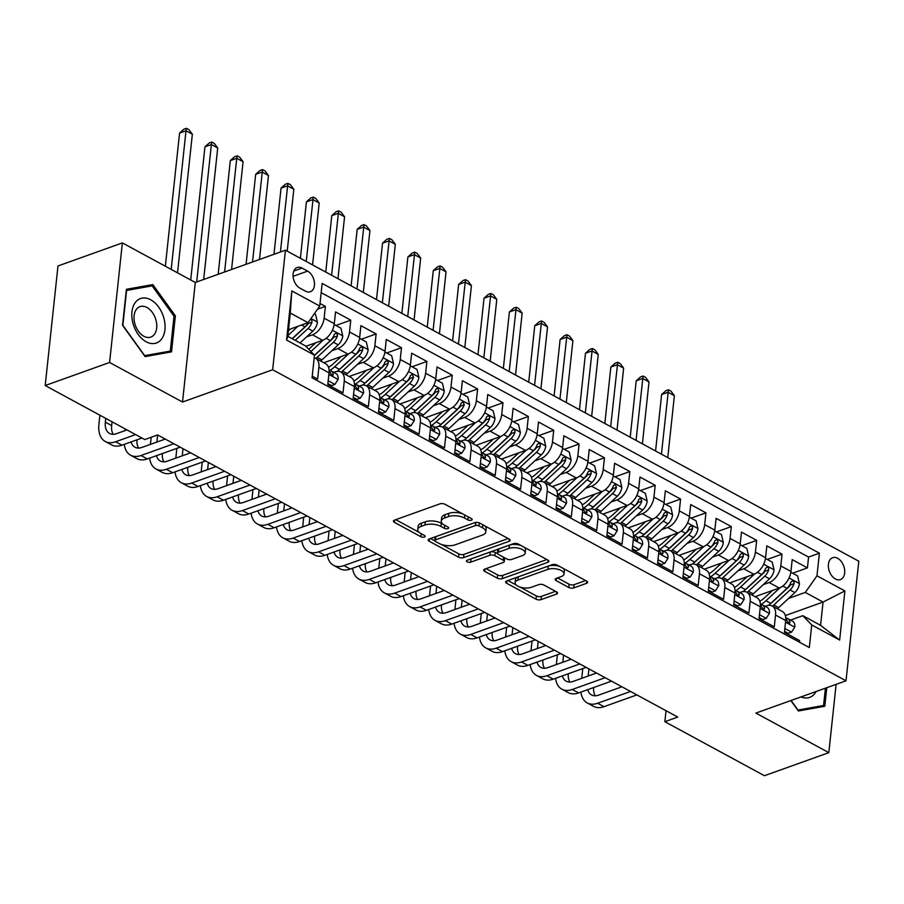 <?xml version="1.0" encoding="UTF-8"?>
<svg xmlns="http://www.w3.org/2000/svg" width="904" height="904" viewBox="0 0 904 904"><rect width="100%" height="100%" fill="white"/><g stroke="black" fill="none" stroke-linecap="round" stroke-linejoin="round"><path stroke-width="1.36" d="M471.436 520.207A2.497 1.119 -173.9 0 0 472.171 519.529A2.497 1.119 -173.9 0 0 471.459 518.625L445.005 504.274A3.559 1.593 -173.9 0 0 439.988 503.833L394.483 520.128A3.559 1.593 -173.9 0 0 393.432 521.099A3.559 1.593 -173.9 0 0 394.449 522.376L420.902 536.739A2.497 1.119 -173.9 0 0 424.417 537.044A2.497 1.119 -173.9 0 0 425.151 536.366A2.497 1.119 -173.9 0 0 424.439 535.473L421.015 533.609A11.402 5.085 -173.9 0 1 417.772 529.495A11.402 5.085 -173.9 0 1 421.14 526.388L424.936 525.032A11.402 5.085 -173.9 0 1 440.994 526.456L444.418 528.32A2.497 1.119 -173.9 0 0 447.932 528.625A2.497 1.119 -173.9 0 0 448.666 527.947A2.497 1.119 -173.9 0 0 447.955 527.043L444.531 525.19A11.402 5.085 -173.9 0 1 441.276 521.077A11.402 5.085 -173.9 0 1 444.655 517.969L448.44 516.613A11.402 5.085 -173.9 0 1 464.498 518.037L467.922 519.89A2.497 1.119 -173.9 0 0 471.436 520.207M837.635 558.299A11.616 7.639 70.3 0 0 832.618 557.7A11.616 7.639 70.3 0 0 828.482 567.678A11.616 7.639 70.3 0 0 835.432 578.978A11.616 7.639 70.3 0 0 840.449 579.577A11.616 7.639 70.3 0 0 844.596 569.599A11.616 7.639 70.3 0 0 837.635 558.299M568.752 587.453A3.559 1.593 -173.9 0 0 573.769 587.905L586.538 583.329A3.559 1.593 -173.9 0 0 587.589 582.357A3.559 1.593 -173.9 0 0 586.572 581.069L557.192 565.136A3.559 1.593 -173.9 0 0 552.174 564.684L506.669 580.978A3.559 1.593 -173.9 0 0 505.618 581.961A3.559 1.593 -173.9 0 0 506.635 583.238L536.015 599.182A3.559 1.593 -173.9 0 0 541.033 599.623L556.457 594.097A3.559 1.593 -173.9 0 0 557.508 593.126A3.559 1.593 -173.9 0 0 556.491 591.849L543.914 585.024A3.559 1.593 -173.9 0 0 538.897 584.583L531.247 587.317A9.537 4.26 -173.9 0 1 520.715 587.272A9.537 4.26 -173.9 0 1 515.111 582.696A9.537 4.26 -173.9 0 1 517.924 580.086L547.88 569.362A9.537 4.26 -173.9 0 1 558.423 569.407A9.537 4.26 -173.9 0 1 564.028 573.983A9.537 4.26 -173.9 0 1 561.203 576.594L556.22 578.379A3.559 1.593 -173.9 0 0 555.158 579.351A3.559 1.593 -173.9 0 0 556.175 580.628L568.752 587.453L569.102 584.221A3.559 1.593 -173.9 0 0 574.119 584.673L585.611 580.549M755.88 713.086L828.821 752.648L764.434 775.711L664.858 721.697L677.74 717.075L157.658 434.948L144.776 439.559L45.2 385.533L109.587 362.481L182.518 402.043L272.658 369.759L846.02 680.802L755.88 713.086M509.088 541.315A3.559 1.593 -173.9 0 0 510.15 540.343A3.559 1.593 -173.9 0 0 509.133 539.055L479.741 523.122A3.559 1.593 -173.9 0 0 474.724 522.67L429.219 538.976A3.559 1.593 -173.9 0 0 428.168 539.948A3.559 1.593 -173.9 0 0 429.185 541.225L458.565 557.169A3.559 1.593 -173.9 0 0 463.594 557.61L509.088 541.315L509.325 539.168M518.467 544.129L547.847 560.062A3.559 1.593 -173.9 0 1 548.864 561.35A3.559 1.593 -173.9 0 1 547.813 562.322L502.308 578.616A3.559 1.593 -173.9 0 1 497.29 578.176L484.713 571.351A3.559 1.593 -173.9 0 1 483.696 570.062A3.559 1.593 -173.9 0 1 484.759 569.091L503.212 562.491A3.559 1.593 -173.9 0 0 504.262 561.52A3.559 1.593 -173.9 0 0 503.245 560.231L494.906 555.7A3.559 1.593 -173.9 0 0 489.889 555.259L470.679 562.141A2.497 1.119 -173.9 0 1 467.922 562.13A2.497 1.119 -173.9 0 1 466.453 560.932A2.497 1.119 -173.9 0 1 467.187 560.254L513.449 543.677A3.559 1.593 -173.9 0 1 518.467 544.129M792.593 573.204L807.43 567.893L792.198 559.632L790.943 571.43L780.796 565.927A14.532 8.814 118.5 0 1 769.112 582.538L763.213 584.651M767.225 559.44L782.05 554.129L766.829 545.869L765.575 557.666L755.428 552.163A14.532 8.814 118.5 0 1 743.743 568.774L737.845 570.887M741.856 545.677L756.682 540.366L741.461 532.106L740.206 543.903L730.059 538.4A14.532 8.814 118.5 0 1 718.375 555.011L712.476 557.124M716.488 531.914L731.313 526.603L716.092 518.342L714.827 530.139L704.679 524.636A14.532 8.814 118.5 0 1 693.006 541.247L687.108 543.361M691.119 518.15L705.945 512.839L690.724 504.579L689.458 516.376L679.311 510.873A14.532 8.814 118.5 0 1 667.627 527.484L661.739 529.597M665.739 504.387L680.576 499.076L665.355 490.815L664.09 502.613L653.942 497.11A14.532 8.814 118.5 0 1 642.258 513.721L636.371 515.834M640.371 490.623L655.208 485.312L639.987 477.052L638.721 488.849L628.574 483.346A14.532 8.814 118.5 0 1 616.89 499.957L610.991 502.07M615.002 476.86L629.839 471.549L614.618 463.289L613.353 475.086L603.205 469.583A14.532 8.814 118.5 0 1 591.521 486.194L585.622 488.307M589.634 463.097L604.46 457.786L589.239 449.525L587.984 461.322L577.837 455.819A14.532 8.814 118.5 0 1 566.153 472.43L560.254 474.543M564.265 449.333L579.091 444.022L563.87 435.762L562.616 447.559L552.468 442.056A14.532 8.814 118.5 0 1 540.784 458.678L534.885 460.78M538.897 435.57L553.723 430.259L538.501 422.01L537.247 433.796L527.1 428.293A14.532 8.814 118.5 0 1 515.416 444.915L509.517 447.017M513.528 421.806L528.354 416.495L513.133 408.246L511.867 420.032L501.72 414.529A14.532 8.814 118.5 0 1 490.047 431.151L484.148 433.265M488.16 408.043L502.986 402.732L487.764 394.483L486.499 406.269L476.351 400.766A14.532 8.814 118.5 0 1 464.667 417.388L458.78 419.501M462.78 394.291L477.617 388.969L462.396 380.72L461.13 392.517L450.983 387.002A14.532 8.814 118.5 0 1 439.299 403.625L433.411 405.738M437.412 380.527L452.249 375.216L437.027 366.956L435.762 378.753L425.614 373.239A14.532 8.814 118.5 0 1 413.93 389.861L408.032 391.974M412.043 366.764L426.88 361.453L411.659 353.193L410.393 364.99L400.246 359.487A14.532 8.814 118.5 0 1 388.562 376.098L382.663 378.211M386.675 353.001L401.5 347.69L386.279 339.429L385.025 351.227L374.877 345.723A14.532 8.814 118.5 0 1 363.193 362.334L357.295 364.448M361.306 339.237L376.132 333.926L360.911 325.666L359.656 337.463L349.509 331.96A14.532 8.814 118.5 0 1 337.825 348.571L331.926 350.684M335.938 325.474L350.763 320.163L335.542 311.903L334.288 323.7A14.532 8.814 118.5 0 1 322.604 340.311L305.902 346.3M312.23 376.188L317.62 379.104L318.886 367.318A14.532 8.814 118.5 0 0 315.507 358.233A14.532 8.814 118.5 0 0 314.208 357.735M315.507 358.233L325.655 363.736A14.532 8.814 118.5 0 1 329.033 372.821L327.768 384.618L343 392.867L344.254 381.081A14.532 8.814 118.5 0 0 340.876 371.996A14.532 8.814 118.5 0 0 335.339 371.838L333.858 372.369M340.876 371.996L351.023 377.499A14.532 8.814 -61.5 0 1 354.402 386.584L353.148 398.381L368.369 406.63L369.623 394.833A14.532 8.814 118.5 0 0 366.256 385.759A14.532 8.814 118.5 0 0 360.707 385.601L359.227 386.132M366.256 385.759L376.403 391.262A14.532 8.814 -61.5 0 1 379.77 400.348L378.516 412.145L393.737 420.394L394.991 408.597A14.532 8.814 118.5 0 0 391.624 399.523A14.532 8.814 118.5 0 0 386.076 399.365L384.596 399.896M391.624 399.523L401.772 405.026A14.532 8.814 -61.5 0 1 405.139 414.111L403.885 425.897L419.106 434.157L420.36 422.36A14.532 8.814 118.5 0 0 416.993 413.286A14.532 8.814 118.5 0 0 411.444 413.128L409.975 413.659M416.993 413.286L427.14 418.789A14.532 8.814 -61.5 0 1 430.519 427.874L429.253 439.66L444.474 447.921L445.74 436.123A14.532 8.814 118.5 0 0 442.361 427.05A14.532 8.814 118.5 0 0 436.813 426.891L435.344 427.422M442.361 427.05L452.508 432.553A14.532 8.814 -61.5 0 1 455.887 441.627L454.622 453.424L469.843 461.684L471.108 449.887A14.532 8.814 118.5 0 0 467.73 440.813A14.532 8.814 118.5 0 0 462.181 440.655L460.712 441.186M467.73 440.813L477.877 446.316A14.532 8.814 -61.5 0 1 481.256 455.39L479.99 467.187L495.211 475.447L496.477 463.65A14.532 8.814 118.5 0 0 493.098 454.576A14.532 8.814 118.5 0 0 487.55 454.418L486.081 454.949M493.098 454.576L503.245 460.079A14.532 8.814 -61.5 0 1 506.624 469.153L505.359 480.951L520.58 489.211L521.845 477.414A14.532 8.814 118.5 0 0 518.467 468.34A14.532 8.814 118.5 0 0 512.93 468.182L511.449 468.701M518.467 468.34L528.614 473.843A14.532 8.814 -61.5 0 1 531.993 482.917L530.727 494.714L545.959 502.974L547.214 491.177A14.532 8.814 118.5 0 0 543.835 482.103A14.532 8.814 118.5 0 0 538.298 481.945L536.818 482.465M543.835 482.103L553.994 487.606A14.532 8.814 -61.5 0 1 557.361 496.68L556.107 508.477L571.328 516.738L572.582 504.94A14.532 8.814 118.5 0 0 569.215 495.867A14.532 8.814 118.5 0 0 563.667 495.708L562.186 496.228M569.215 495.867L579.362 501.37A14.532 8.814 -61.5 0 1 582.73 510.444L581.475 522.241L596.696 530.501L597.951 518.704A14.532 8.814 118.5 0 0 594.583 509.619A14.532 8.814 118.5 0 0 589.035 509.46L587.555 509.992M594.583 509.619L604.731 515.133A14.532 8.814 -61.5 0 1 608.098 524.207L606.844 536.004L622.065 544.264L623.331 532.467A14.532 8.814 118.5 0 0 619.952 523.382A14.532 8.814 118.5 0 0 614.404 523.224L612.935 523.755M619.952 523.382L630.099 528.896A14.532 8.814 -61.5 0 1 633.478 537.97L632.212 549.768L647.433 558.028L648.699 546.231A14.532 8.814 118.5 0 0 645.32 537.145A14.532 8.814 118.5 0 0 639.772 536.987L638.303 537.518M645.32 537.145L655.468 542.66A14.532 8.814 -61.5 0 1 658.846 551.734L657.581 563.531L672.802 571.791L674.068 559.994A14.532 8.814 118.5 0 0 670.689 550.909A14.532 8.814 118.5 0 0 665.141 550.751L663.672 551.282M670.689 550.909L680.836 556.412A14.532 8.814 -61.5 0 1 684.215 565.497L682.949 577.294L698.17 585.543L699.436 573.757A14.532 8.814 118.5 0 0 696.057 564.672A14.532 8.814 118.5 0 0 690.52 564.514L689.04 565.045M696.057 564.672L706.205 570.175A14.532 8.814 -61.5 0 1 709.583 579.261L708.318 591.058L723.539 599.307L724.805 587.521A14.532 8.814 118.5 0 0 721.426 578.436A14.532 8.814 118.5 0 0 715.889 578.277L714.409 578.809M721.426 578.436L731.573 583.939A14.532 8.814 -61.5 0 1 734.952 593.024L733.698 604.821L748.919 613.07L750.173 601.284A14.532 8.814 118.5 0 0 746.794 592.199A14.532 8.814 118.5 0 0 741.257 592.041L739.777 592.572M746.794 592.199L756.953 597.702A14.532 8.814 -61.5 0 1 760.32 606.787L759.066 618.585L774.287 626.834L775.542 615.036A14.532 8.814 118.5 0 0 772.174 605.962A14.532 8.814 118.5 0 0 766.626 605.804L765.146 606.335M790.943 571.43A14.532 8.814 -61.5 0 1 779.259 588.041L755.089 596.696M765.575 557.666A14.532 8.814 -61.5 0 1 753.891 574.277L729.72 582.933M740.206 543.903A14.532 8.814 -61.5 0 1 728.522 560.514L704.352 569.17M714.827 530.139A14.532 8.814 -61.5 0 1 703.154 546.75L678.983 555.406M689.458 516.376A14.532 8.814 -61.5 0 1 677.774 532.987L653.615 541.643M664.09 502.613A14.532 8.814 -61.5 0 1 652.405 519.224L628.246 527.879M638.721 488.849A14.532 8.814 -61.5 0 1 627.037 505.472L602.878 514.127M613.353 475.086A14.532 8.814 -61.5 0 1 601.668 491.708L577.498 500.364M587.984 461.322A14.532 8.814 -61.5 0 1 576.3 477.945L552.129 486.601M562.616 447.559A14.532 8.814 -61.5 0 1 550.931 464.181L526.761 472.837M537.247 433.796A14.532 8.814 -61.5 0 1 525.563 450.418L501.392 459.074M511.867 420.032A14.532 8.814 -61.5 0 1 500.194 436.655L476.024 445.31M486.499 406.269A14.532 8.814 -61.5 0 1 474.815 422.891L450.655 431.547M461.13 392.517A14.532 8.814 -61.5 0 1 449.446 409.128L425.287 417.784M435.762 378.753A14.532 8.814 -61.5 0 1 424.078 395.364L399.907 404.02M410.393 364.99A14.532 8.814 -61.5 0 1 398.709 381.601L374.538 390.257M385.025 351.227A14.532 8.814 -61.5 0 1 373.341 367.838L349.17 376.493M359.656 337.463A14.532 8.814 -61.5 0 1 347.972 354.074L323.801 362.73M299.902 288.127L305.484 291.156A11.255 7.401 70.3 0 0 310.354 291.732A11.255 7.401 70.3 0 0 314.366 282.071A11.255 7.401 70.3 0 0 307.631 271.121L302.049 268.092A11.255 7.401 70.3 0 0 297.179 267.516A11.255 7.401 70.3 0 0 293.167 277.178A11.255 7.401 70.3 0 0 299.902 288.127M272.658 369.759L285.438 250.193L858.8 561.226L846.02 680.802M807.43 567.893L808.583 557.067L819.397 553.191L322.152 283.438L319.733 306.06L308.049 322.683L288.512 329.677M819.397 553.191L816.979 575.814L844.89 590.945L839.635 640.066L811.736 624.935L809.317 647.546L312.061 377.804L314.479 355.182L286.568 340.04L291.822 290.918L319.733 306.06M317.507 309.224L325.395 306.399L324.14 318.197A14.532 8.814 118.5 0 1 312.456 334.808L306.558 336.921M799.486 642.213L799.656 640.597L784.435 632.337L785.689 620.551A14.532 8.814 -61.5 0 0 782.322 611.466L772.174 605.962M350.763 320.163L349.509 331.96M376.132 333.926L374.877 345.723M401.5 347.69L400.246 359.487M426.88 361.453L425.614 373.239M452.249 375.216L450.983 387.002M477.617 388.969L476.351 400.766M502.986 402.732L501.72 414.529M528.354 416.495L527.1 428.293M553.723 430.259L552.468 442.056M579.091 444.022L577.837 455.819M604.46 457.786L603.205 469.583M629.839 471.549L628.574 483.346M655.208 485.312L653.942 497.11M680.576 499.076L679.311 510.873M705.945 512.839L704.679 524.636M731.313 526.603L730.059 538.4M756.682 540.366L755.428 552.163M782.05 554.129L780.796 565.927M808.583 557.067L321.169 292.647M325.395 306.399L320.005 303.473M785.35 615.567L823.058 602.064L805.294 592.425L788.582 598.414M308.049 322.683L290.286 313.044L287.8 336.311L305.563 345.949L314.479 355.182M182.518 402.043L195.298 282.477L122.368 242.905L109.587 362.481M122.368 242.905L57.98 265.968L45.2 385.533M828.821 752.648L836.121 684.339M195.298 282.477L285.438 250.193M666.033 710.725L664.858 721.697M790.514 620.099L802.808 615.692L820.572 625.331L823.058 602.064L844.89 590.945M811.736 624.935L802.808 615.692M805.294 592.425L816.979 575.814M290.286 313.044L291.822 290.918M287.8 336.311L286.568 340.04M839.635 640.066L820.572 625.331M145.103 356.594L171.511 351.871L175.365 315.858L152.799 284.579L126.402 289.303L122.548 325.304L145.103 356.594M790.864 700.555L798.379 710.985L824.787 706.261L826.776 687.695M146.165 286.952L152.799 284.579M174.009 316.343L175.365 315.858M462.599 513.811A11.402 5.085 -173.9 0 0 448.791 513.382L448.44 516.613M441.276 521.077L441.627 517.845A11.402 5.085 -173.9 0 1 444.994 514.738L448.791 513.382M417.772 529.495L418.111 526.264A11.402 5.085 -173.9 0 1 421.49 523.156L425.275 521.8A11.402 5.085 -173.9 0 1 441.333 523.224L442.791 524.015M395.749 519.676L419.286 532.433M441.321 544.389L458.916 553.937A3.559 1.593 -173.9 0 0 463.933 554.378L508.172 538.535M430.496 538.513L434.813 540.863M478.939 525.868A2.497 1.119 -173.9 0 0 475.436 525.563L435.491 539.869A2.497 1.119 -173.9 0 0 434.756 540.547A2.497 1.119 -173.9 0 0 435.468 541.451L439.073 543.406A11.402 5.085 -173.9 0 0 455.13 544.829L482.431 535.055A11.402 5.085 -173.9 0 0 485.81 531.936A11.402 5.085 -173.9 0 0 482.555 527.834L478.939 525.868L479.267 522.896M434.756 540.547L435.095 537.315A2.497 1.119 -173.9 0 1 435.841 536.637L475.188 522.546M485.81 531.936L486.149 528.704A11.402 5.085 -173.9 0 0 484.634 525.778M546.886 559.542L502.658 575.385L502.308 578.616M486.024 568.639L497.641 574.944A3.559 1.593 -173.9 0 0 502.658 575.385M504.262 561.52L504.613 558.288A3.559 1.593 -173.9 0 0 504.432 557.689M497.607 553.756L495.245 552.468A3.559 1.593 -173.9 0 0 490.228 552.028L471.018 558.909L470.679 562.141M522.354 555.632A9.537 4.26 -173.9 0 0 525.179 553.022A9.537 4.26 -173.9 0 0 519.574 548.445A9.537 4.26 -173.9 0 0 509.031 548.4L498.477 552.186A3.559 1.593 -173.9 0 0 497.426 553.158A3.559 1.593 -173.9 0 0 498.443 554.434L506.782 558.966A3.559 1.593 -173.9 0 0 511.8 559.406L522.354 555.632M525.179 553.022L525.518 549.801A9.537 4.26 -173.9 0 0 523.981 547.112M521.371 545.7A9.537 4.26 -173.9 0 0 509.381 545.168L509.031 548.4M497.426 553.158L497.776 549.926A3.559 1.593 -173.9 0 1 498.827 548.954L509.381 545.168M557.486 577.927L569.102 584.221M564.028 573.983L564.367 570.752A9.537 4.26 -173.9 0 0 563.215 568.401M559.576 566.424A9.537 4.26 -173.9 0 0 548.231 566.13L547.88 569.362M515.111 582.696L515.449 579.464A9.537 4.26 -173.9 0 1 518.274 576.854L548.231 566.13M519.902 587.024L536.366 595.951A3.559 1.593 -173.9 0 0 541.383 596.391L555.531 591.329M507.935 580.526L516.263 585.046M290.433 328.988L288.376 330.887M297.891 326.31L287.879 335.587M314.321 313.744L315.564 314.422L317.406 322.253A9.628 5.842 118.5 0 1 312.841 331.09L300.049 342.955M308.117 322.57A9.628 5.842 118.5 0 1 304.976 326.83L292.184 338.684M295.224 340.333L308.027 328.48A9.628 5.842 -61.5 0 0 312.004 322.186L311.744 320.061L310.524 319.157M312.004 322.186L308.298 323.508A4.904 2.972 118.5 0 1 306.919 325.27L292.342 338.774M177.534 272.838L192.349 134.21L186.009 130.764L179.568 133.069L165.342 266.228M171.195 269.403L186.009 130.764L186.427 128.289L188.97 129.667L192.349 134.21M179.568 133.069L183.851 129.215L186.427 128.289M99.881 415.207L98.898 424.428A27.233 16.532 -61.5 0 0 105.226 441.457A27.233 16.532 -61.5 0 0 115.622 441.751L135.611 434.587M105.226 441.457L111.565 444.892A27.233 16.532 -61.5 0 0 121.961 445.186L141.962 438.033M126.989 429.908L116.48 433.671A18.159 11.017 118.5 0 1 109.553 433.468A18.159 11.017 118.5 0 1 105.339 422.123L105.734 418.382M113.203 434.315A18.159 11.017 118.5 0 1 111.678 425.569L112.073 421.818M150.685 299.766A23.606 15.526 70.3 0 0 131.95 311.823A23.606 15.526 70.3 0 0 146.199 341.78A23.606 15.526 70.3 0 0 164.935 329.711A23.606 15.526 70.3 0 0 150.685 299.766M146.923 307.484A16.159 10.633 70.3 0 0 139.939 306.648A16.159 10.633 70.3 0 0 134.188 320.524A16.159 10.633 70.3 0 0 143.849 336.243A16.159 10.633 70.3 0 0 150.844 337.079A16.159 10.633 70.3 0 0 156.595 323.203A16.159 10.633 70.3 0 0 146.923 307.484M170.291 351.08L144.708 355.656L122.854 325.35L126.583 290.455L152.166 285.879L174.02 316.197L170.291 351.08L164.686 353.091M801.034 696.916A23.606 15.526 70.3 0 0 814.877 693.413A23.606 15.526 70.3 0 0 816.052 691.526M825.42 688.181L823.567 705.47L797.983 710.047L791.079 700.476M817.962 707.482L823.567 705.47M315.812 342.752L308.772 349.272M323.316 340.028L310.931 351.509M334.175 324.513L340.932 328.186L342.774 336.017A9.628 5.842 118.5 0 1 338.22 344.853L321.982 359.894A27.787 16.86 118.5 0 1 320.683 361.046M315.869 358.425A27.787 16.86 -61.5 0 0 317.168 357.272L333.395 342.243A9.628 5.842 -61.5 0 0 337.373 335.949L337.407 334.469L336.198 333L334.333 334.288A9.628 5.842 118.5 0 1 330.356 340.593L314.468 355.306M337.373 335.949L333.666 337.271A4.904 2.972 118.5 0 1 332.288 339.023L316.061 354.063A23.063 14.001 118.5 0 1 314.456 355.453M203.671 279.483L217.717 147.973L211.378 144.527L204.937 146.832L190.71 279.991M196.688 281.98L211.378 144.527L211.796 142.052L214.338 143.431L217.717 147.973M204.937 146.832L209.219 142.979L211.796 142.052M341.181 356.515L333.565 363.555A23.063 14.001 118.5 0 1 328.502 367.25M348.684 353.792L334.672 366.775A27.787 16.86 118.5 0 1 329.915 370.437M359.543 338.277L366.301 341.949L368.143 349.78A9.628 5.842 118.5 0 1 363.589 358.617L347.362 373.657A27.787 16.86 118.5 0 1 346.051 374.798M341.237 372.188A27.787 16.86 -61.5 0 0 342.537 371.036L358.764 356.006A9.628 5.842 -61.5 0 0 362.753 349.701L362.775 348.232L361.566 346.763L359.702 348.051A9.628 5.842 118.5 0 1 355.724 354.357L339.497 369.386A27.787 16.86 118.5 0 1 337.124 371.397M362.753 349.701L359.046 351.034A4.904 2.972 118.5 0 1 357.668 352.786L341.429 367.826A23.063 14.001 118.5 0 1 338.977 369.86M231.571 269.482L243.086 161.737L236.746 158.29L230.305 160.596L218.158 274.285M224.599 271.98L236.746 158.29L237.164 155.816L239.707 157.194L243.086 161.737M230.305 160.596L234.588 156.742L237.164 155.816M366.549 370.267L358.944 377.318A23.063 14.001 118.5 0 1 353.871 381.013M374.053 367.555L360.041 380.539A27.787 16.86 118.5 0 1 355.283 384.2M384.912 352.04L391.669 355.701L393.511 363.544A9.628 5.842 118.5 0 1 388.957 372.38L372.731 387.421A27.787 16.86 118.5 0 1 371.42 388.562M366.606 385.951A27.787 16.86 -61.5 0 0 367.905 384.799L384.132 369.77A9.628 5.842 -61.5 0 0 388.121 363.464L388.144 361.995L386.935 360.526L385.07 361.815A9.628 5.842 118.5 0 1 381.092 368.12L364.866 383.149A27.787 16.86 118.5 0 1 362.493 385.161M388.121 363.464L384.415 364.798A4.904 2.972 118.5 0 1 383.036 366.549L366.809 381.59A23.063 14.001 118.5 0 1 364.346 383.612M259.482 259.493L268.465 175.5L262.115 172.054L255.674 174.359L246.069 264.296M252.51 261.99L262.533 169.579L265.075 170.958L268.465 175.5M255.674 174.359L259.968 170.506L262.533 169.579M391.918 384.031L384.313 391.082A23.063 14.001 118.5 0 1 379.239 394.777M399.421 381.318L385.409 394.302A27.787 16.86 118.5 0 1 380.652 397.963M410.28 365.804L417.038 369.465L418.88 377.307A9.628 5.842 118.5 0 1 414.326 386.144L398.099 401.184A27.787 16.86 118.5 0 1 396.788 402.325M391.974 399.715A27.787 16.86 -61.5 0 0 393.274 398.562L409.501 383.533A9.628 5.842 -61.5 0 0 413.49 377.228L412.314 374.279L410.439 375.578A9.628 5.842 118.5 0 1 406.461 381.883L390.234 396.912A27.787 16.86 118.5 0 1 387.861 398.913M413.49 377.228L409.783 378.561A4.904 2.972 118.5 0 1 408.405 380.313L392.178 395.353A23.063 14.001 118.5 0 1 389.714 397.376M287.212 251.154L293.834 189.264L287.483 185.817L281.054 188.122L273.98 254.295M280.421 251.99L287.913 183.342L290.444 184.721L293.834 189.264M281.054 188.122L285.336 184.258L287.913 183.342M328.186 380.753L334.921 384.415L338.141 379.33A9.628 5.842 -61.5 0 0 335.892 373.476L331.079 370.855A9.628 5.842 -61.5 0 0 330.367 370.561L329.214 370.233M327.881 383.612L331.576 385.612L334.921 384.415M124.266 444.361A27.233 16.532 -61.5 0 0 130.594 455.209A27.233 16.532 -61.5 0 0 140.99 455.514L173.862 443.74M130.594 455.209L136.933 458.656A27.233 16.532 -61.5 0 0 147.329 458.949L180.201 447.175M329.09 370.075A9.628 5.842 118.5 0 1 330.22 372.753L331.994 375.488L332.921 375.442L333.271 374.403A9.628 5.842 -61.5 0 0 331.079 370.855M165.24 439.061L141.86 447.435A18.159 11.017 118.5 0 1 134.922 447.231A18.159 11.017 118.5 0 1 131.08 441.92M138.572 448.079A18.159 11.017 118.5 0 1 137.001 439.807M125.249 428.971L125.08 430.586M353.554 394.517L360.289 398.178L363.521 393.093A9.628 5.842 -61.5 0 0 361.261 387.228L356.447 384.618A9.628 5.842 -61.5 0 0 355.735 384.324L354.583 383.997M353.249 397.376L356.944 399.376L360.289 398.178M149.635 458.125A27.233 16.532 -61.5 0 0 155.963 468.973A27.233 16.532 -61.5 0 0 166.359 469.278L199.23 457.503M155.963 468.973L162.302 472.419A27.233 16.532 -61.5 0 0 172.709 472.713L205.57 460.938M354.458 383.838A9.628 5.842 118.5 0 1 355.588 386.516L357.362 389.24L358.289 389.206L358.639 388.166A9.628 5.842 -61.5 0 0 356.447 384.618M190.608 452.825L167.229 461.198A18.159 11.017 118.5 0 1 160.29 460.995A18.159 11.017 118.5 0 1 156.448 455.684M163.94 461.842A18.159 11.017 118.5 0 1 162.37 453.571M163.861 439.547L163.986 438.383M156.889 442.045L157.646 434.948M151.205 437.253L150.448 444.35M378.923 408.28L385.658 411.941L388.889 406.845A9.628 5.842 -61.5 0 0 386.629 400.992L381.816 398.381A9.628 5.842 -61.5 0 0 381.104 398.088L379.951 397.749M378.618 411.139L382.313 413.139L385.658 411.941M175.014 471.888A27.233 16.532 -61.5 0 0 181.331 482.736A27.233 16.532 -61.5 0 0 191.727 483.041L224.599 471.266M181.331 482.736L187.682 486.182A27.233 16.532 -61.5 0 0 198.078 486.476L230.949 474.702M379.827 397.59A9.628 5.842 118.5 0 1 380.968 400.269L382.742 403.003L383.658 402.969L384.008 401.93A9.628 5.842 -61.5 0 0 381.816 398.381M215.977 466.588L192.597 474.962A18.159 11.017 118.5 0 1 185.659 474.758A18.159 11.017 118.5 0 1 181.817 469.447M189.309 475.606A18.159 11.017 118.5 0 1 187.738 467.323M189.23 453.311L189.354 452.147M182.258 455.808L183.015 448.7M176.856 448.373L175.817 458.113M404.291 422.044L411.026 425.705L414.258 420.609A9.628 5.842 -61.5 0 0 412.009 414.755L407.184 412.145A9.628 5.842 -61.5 0 0 406.472 411.851L405.32 411.512M403.986 424.891L407.681 426.903L411.026 425.705M200.383 485.651A27.233 16.532 -61.5 0 0 206.7 496.499A27.233 16.532 -61.5 0 0 217.107 496.793L249.967 485.03M206.7 496.499L213.05 499.946A27.233 16.532 -61.5 0 0 223.446 500.24L256.318 488.465M405.195 411.354A9.628 5.842 118.5 0 1 406.337 414.032L408.111 416.767L409.026 416.733L409.376 415.693A9.628 5.842 -61.5 0 0 407.184 412.145M241.345 480.34L217.966 488.725A18.159 11.017 118.5 0 1 211.039 488.522A18.159 11.017 118.5 0 1 207.185 483.211M214.677 489.358A18.159 11.017 118.5 0 1 213.107 481.086M214.61 467.074L214.734 465.91M207.626 469.571L208.383 462.464M202.225 462.136L201.185 471.877M417.286 397.794L409.681 404.845A23.063 14.001 118.5 0 1 404.608 408.54M424.79 395.082L410.778 408.066A27.787 16.86 118.5 0 1 406.02 411.727M435.66 379.567L442.406 383.228L444.248 391.07A9.628 5.842 118.5 0 1 439.694 399.907L423.467 414.947A27.787 16.86 118.5 0 1 422.168 416.089M417.343 413.478A27.787 16.86 -61.5 0 0 418.642 412.326L434.869 397.297A9.628 5.842 -61.5 0 0 438.858 390.991L437.683 388.042L435.807 389.341A9.628 5.842 118.5 0 1 431.829 395.647L415.603 410.676A27.787 16.86 118.5 0 1 413.23 412.676M438.858 390.991L435.152 392.325A4.904 2.972 118.5 0 1 433.773 394.076L417.546 409.116A23.063 14.001 118.5 0 1 415.083 411.139M312.581 264.917L319.202 203.016L312.863 199.581L306.422 201.886L300.388 258.307M306.241 261.482L313.281 197.106L315.812 198.484L319.202 203.016M306.422 201.886L310.705 198.021L313.281 197.106M429.66 435.807L436.395 439.457L439.626 434.372A9.628 5.842 -61.5 0 0 437.378 428.519L432.553 425.908A9.628 5.842 -61.5 0 0 431.852 425.614L430.688 425.275M429.355 438.655L433.05 440.666L436.395 439.457M225.751 499.415A27.233 16.532 -61.5 0 0 232.079 510.263A27.233 16.532 -61.5 0 0 242.475 510.557L275.347 498.793M232.079 510.263L238.419 513.709A27.233 16.532 -61.5 0 0 248.815 514.003L281.686 502.228M430.564 425.117A9.628 5.842 118.5 0 1 431.705 427.795L433.479 430.53L434.395 430.496L434.745 429.445A9.628 5.842 -61.5 0 0 432.553 425.908M266.714 494.104L243.334 502.477A18.159 11.017 118.5 0 1 236.407 502.285A18.159 11.017 118.5 0 1 232.554 496.974M240.057 503.121A18.159 11.017 118.5 0 1 238.486 494.85M239.978 480.838L240.102 479.674M232.995 483.335L233.752 476.227M227.605 475.899L226.554 485.64M442.655 411.557L435.05 418.608A23.063 14.001 118.5 0 1 429.976 422.304M450.169 408.845L436.157 421.829A27.787 16.86 118.5 0 1 431.4 425.49M461.029 393.33L467.775 396.992L469.628 404.834A9.628 5.842 118.5 0 1 465.063 413.67L448.836 428.699A27.787 16.86 118.5 0 1 447.536 429.852M442.711 427.242A27.787 16.86 -61.5 0 0 444.022 426.089L460.249 411.06A9.628 5.842 -61.5 0 0 464.227 404.755L463.051 401.805L461.187 403.105A9.628 5.842 118.5 0 1 457.198 409.399L440.971 424.439A27.787 16.86 118.5 0 1 438.598 426.439M464.227 404.755L460.52 406.088A4.904 2.972 118.5 0 1 459.142 407.84L442.915 422.88A23.063 14.001 118.5 0 1 440.463 424.903M337.96 278.681L344.571 216.779L338.232 213.344L331.791 215.649L325.756 272.07M331.61 275.245L338.65 210.869L341.181 212.237L344.571 216.779M331.791 215.649L336.073 211.785L338.65 210.869M455.04 449.57L461.774 453.22L464.995 448.135A9.628 5.842 -61.5 0 0 462.746 442.282L457.921 439.672A9.628 5.842 -61.5 0 0 457.221 439.378L456.068 439.039M454.735 452.418L458.418 454.429L461.774 453.22M251.12 513.178A27.233 16.532 -61.5 0 0 257.448 524.026A27.233 16.532 -61.5 0 0 267.844 524.32L300.716 512.557M257.448 524.026L263.787 527.473A27.233 16.532 -61.5 0 0 274.183 527.766L307.055 515.992M455.932 438.881A9.628 5.842 118.5 0 1 457.074 441.559L458.848 444.293L459.763 444.259L460.113 443.209A9.628 5.842 -61.5 0 0 457.921 439.672M292.082 507.867L268.703 516.24A18.159 11.017 118.5 0 1 261.776 516.048A18.159 11.017 118.5 0 1 257.922 510.737M265.426 516.885A18.159 11.017 118.5 0 1 263.855 508.613M265.347 494.601L265.471 493.437M258.363 497.098L259.132 489.991M252.973 489.663L251.933 499.403M468.023 425.321L460.418 432.372A23.063 14.001 118.5 0 1 455.345 436.056M475.538 422.609L461.526 435.581A27.787 16.86 118.5 0 1 456.769 439.242M486.397 407.094L493.143 410.755L494.996 418.597A9.628 5.842 118.5 0 1 490.431 427.434L474.204 442.463A27.787 16.86 118.5 0 1 472.905 443.615M468.08 441.005A27.787 16.86 -61.5 0 0 469.391 439.852L485.617 424.823A9.628 5.842 -61.5 0 0 489.595 418.518L489.629 417.049L488.42 415.569L486.555 416.868A9.628 5.842 118.5 0 1 482.566 423.162L466.34 438.203A27.787 16.86 118.5 0 1 463.978 440.203M489.595 418.518L485.889 419.851A4.904 2.972 118.5 0 1 484.51 421.603L468.283 436.643A23.063 14.001 118.5 0 1 465.831 438.666M363.329 292.444L369.939 230.543L363.6 227.107L357.159 229.413L351.125 285.833M356.978 289.009L364.018 224.633L366.549 226L369.939 230.543M357.159 229.413L361.442 225.548L364.018 224.633M480.408 463.334L487.143 466.984L490.363 461.899A9.628 5.842 -61.5 0 0 488.115 456.045L483.29 453.435A9.628 5.842 -61.5 0 0 482.589 453.141L481.436 452.802M480.103 466.181L483.787 468.182L487.143 466.984M276.488 526.942A27.233 16.532 -61.5 0 0 282.816 537.79A27.233 16.532 -61.5 0 0 293.212 538.083L326.084 526.309M282.816 537.79L289.156 541.236A27.233 16.532 -61.5 0 0 299.552 541.53L332.423 529.755M481.301 452.644A9.628 5.842 118.5 0 1 482.442 455.322L484.216 458.057L485.132 458.023L485.482 456.972A9.628 5.842 -61.5 0 0 483.29 453.435M317.451 521.631L294.071 530.004A18.159 11.017 118.5 0 1 287.144 529.812A18.159 11.017 118.5 0 1 283.302 524.501M290.794 530.648A18.159 11.017 118.5 0 1 289.223 522.376M290.715 508.364L290.839 507.2M283.732 510.862L284.5 503.754M278.342 503.426L277.302 513.167M493.392 439.084L485.787 446.135A23.063 14.001 118.5 0 1 480.725 449.819M500.906 436.372L486.894 449.344A27.787 16.86 118.5 0 1 482.137 453.006M511.766 420.857L518.523 424.518L520.365 432.361A9.628 5.842 118.5 0 1 515.8 441.197L499.573 456.226A27.787 16.86 118.5 0 1 498.273 457.379M493.448 454.768A27.787 16.86 -61.5 0 0 494.759 453.616L510.986 438.576A9.628 5.842 -61.5 0 0 514.964 432.281L514.997 430.812L513.788 429.332L511.924 430.632A9.628 5.842 118.5 0 1 507.935 436.926L491.708 451.966A27.787 16.86 118.5 0 1 489.346 453.966M514.964 432.281L511.257 433.615A4.904 2.972 118.5 0 1 509.879 435.366L493.652 450.395A23.063 14.001 118.5 0 1 491.2 452.429M388.697 306.207L395.308 244.306L388.969 240.871L382.528 243.176L376.505 299.597M382.347 302.772L389.387 238.396L391.929 239.763L395.308 244.306M382.528 243.176L386.81 239.311L389.387 238.396M505.777 477.097L512.511 480.747L515.732 475.662A9.628 5.842 -61.5 0 0 513.483 469.809L508.658 467.198A9.628 5.842 -61.5 0 0 507.958 466.905L506.805 466.566M505.472 479.945L509.167 481.945L512.511 480.747M301.857 540.705A27.233 16.532 -61.5 0 0 308.185 551.553A27.233 16.532 -61.5 0 0 318.581 551.847L351.453 540.072M308.185 551.553L314.524 554.999A27.233 16.532 -61.5 0 0 324.92 555.293L357.792 543.519M506.681 466.407A9.628 5.842 118.5 0 1 507.811 469.086L509.585 471.82L510.5 471.786L510.862 470.735A9.628 5.842 -61.5 0 0 508.658 467.198M342.819 535.394L319.44 543.767A18.159 11.017 118.5 0 1 312.513 543.575A18.159 11.017 118.5 0 1 308.671 538.264M316.163 544.411A18.159 11.017 118.5 0 1 314.592 536.14M316.084 522.128L316.208 520.953M309.111 524.625L309.869 517.517M303.71 517.19L302.671 526.93M518.772 452.847L511.155 459.899A23.063 14.001 118.5 0 1 506.093 463.582M526.275 450.135L512.263 463.108A27.787 16.86 118.5 0 1 507.506 466.769M537.134 434.621L543.892 438.282L545.733 446.124A9.628 5.842 118.5 0 1 541.18 454.961L524.953 469.99A27.787 16.86 118.5 0 1 523.642 471.142M518.828 468.532A27.787 16.86 -61.5 0 0 520.128 467.379L536.354 452.339A9.628 5.842 -61.5 0 0 540.332 446.045L540.366 444.576L539.157 443.096L537.292 444.395A9.628 5.842 118.5 0 1 533.315 450.689L517.088 465.729A27.787 16.86 118.5 0 1 514.715 467.73M540.332 446.045L536.626 447.367A4.904 2.972 118.5 0 1 535.247 449.13L519.02 464.159A23.063 14.001 118.5 0 1 516.568 466.193M414.066 319.971L420.676 258.069L414.337 254.634L407.896 256.939L401.873 313.349M407.727 316.524L414.755 252.148L417.298 253.527L420.676 258.069M407.896 256.939L412.179 253.075L414.755 252.148M544.14 466.611L536.535 473.662A23.063 14.001 118.5 0 1 531.462 477.346M551.643 463.888L537.631 476.871A27.787 16.86 118.5 0 1 532.874 480.532M562.503 448.384L569.26 452.045L571.102 459.887A9.628 5.842 118.5 0 1 566.548 468.724L550.321 483.753A27.787 16.86 118.5 0 1 549.01 484.906M544.197 482.295A27.787 16.86 -61.5 0 0 545.496 481.143L561.723 466.102A9.628 5.842 -61.5 0 0 565.712 459.808L565.734 458.339L564.525 456.859L562.661 458.158A9.628 5.842 118.5 0 1 558.683 464.453L542.457 479.493A27.787 16.86 118.5 0 1 540.083 481.493M565.712 459.808L562.005 461.13A4.904 2.972 118.5 0 1 560.627 462.893L544.389 477.922A23.063 14.001 118.5 0 1 541.937 479.956M439.434 333.734L446.045 271.833L439.706 268.398L433.265 270.703L427.242 327.112M433.095 330.288L440.124 265.912L442.666 267.29L446.045 271.833M433.265 270.703L437.547 266.838L440.124 265.912M569.509 480.374L561.904 487.425A23.063 14.001 118.5 0 1 556.83 491.109M577.012 477.651L563 490.635A27.787 16.86 118.5 0 1 558.243 494.296M587.871 462.147L594.629 465.809L596.471 473.651A9.628 5.842 118.5 0 1 591.917 482.487L575.69 497.516A27.787 16.86 118.5 0 1 574.379 498.669M569.565 496.047A27.787 16.86 -61.5 0 0 570.865 494.906L587.091 479.866A9.628 5.842 -61.5 0 0 591.08 473.572L591.103 472.103L589.894 470.622L588.029 471.922A9.628 5.842 118.5 0 1 584.052 478.216L567.825 493.256A27.787 16.86 118.5 0 1 565.452 495.256M591.08 473.572L587.374 474.894A4.904 2.972 118.5 0 1 585.995 476.657L569.769 491.686A23.063 14.001 118.5 0 1 567.305 493.72M464.803 347.498L471.425 285.596L465.074 282.161L458.644 284.466L452.61 340.876M458.464 344.051L465.492 279.675L468.035 281.054L471.425 285.596M458.644 284.466L462.927 280.602L465.492 279.675M594.877 494.138L587.272 501.189A23.063 14.001 118.5 0 1 582.199 504.873M602.38 491.414L588.368 504.398A27.787 16.86 118.5 0 1 583.611 508.059M613.24 475.911L619.997 479.572L621.839 487.414A9.628 5.842 118.5 0 1 617.285 496.251L601.058 511.28A27.787 16.86 118.5 0 1 599.759 512.432M594.934 509.811A27.787 16.86 -61.5 0 0 596.233 508.669L612.46 493.629A9.628 5.842 -61.5 0 0 616.449 487.335L615.274 484.386L613.398 485.685A9.628 5.842 118.5 0 1 609.42 491.979L593.193 507.02A27.787 16.86 118.5 0 1 590.82 509.02M616.449 487.335L612.742 488.657A4.904 2.972 118.5 0 1 611.364 490.42L595.137 505.449A23.063 14.001 118.5 0 1 592.674 507.483M490.171 361.261L496.793 299.36L490.443 295.924L484.013 298.23L477.979 354.639M483.832 357.814L490.872 293.438L493.403 294.817L496.793 299.36M484.013 298.23L488.296 294.365L490.872 293.438M620.246 507.901L612.641 514.952A23.063 14.001 118.5 0 1 607.567 518.636M627.749 505.178L613.737 518.161A27.787 16.86 118.5 0 1 608.98 521.823M638.619 489.674L645.366 493.335L647.207 501.178A9.628 5.842 118.5 0 1 642.654 510.014L626.427 525.043A27.787 16.86 118.5 0 1 625.127 526.196M620.302 523.574A27.787 16.86 -61.5 0 0 621.602 522.433L637.828 507.393A9.628 5.842 -61.5 0 0 641.817 501.098L640.642 498.149L638.778 499.449A9.628 5.842 118.5 0 1 634.789 505.743L618.562 520.772A27.787 16.86 118.5 0 1 616.189 522.783M641.817 501.098L638.111 502.421A4.904 2.972 118.5 0 1 636.732 504.183L620.506 519.212A23.063 14.001 118.5 0 1 618.053 521.246M515.54 375.024L522.162 313.123L515.822 309.676L509.381 311.993L503.347 368.403M509.201 371.578L516.24 307.202L518.772 308.58L522.162 313.123M509.381 311.993L513.664 308.128L516.24 307.202M645.614 521.664L638.009 528.704A23.063 14.001 118.5 0 1 632.936 532.399M653.129 518.941L639.117 531.925A27.787 16.86 118.5 0 1 634.359 535.586M663.988 503.438L670.734 507.099L672.587 514.941A9.628 5.842 118.5 0 1 668.022 523.778L651.795 538.807A27.787 16.86 118.5 0 1 650.496 539.959M645.671 537.338A27.787 16.86 -61.5 0 0 646.981 536.196L663.208 521.156A9.628 5.842 -61.5 0 0 667.186 514.862L667.208 513.382L666.011 511.913L664.146 513.212A9.628 5.842 118.5 0 1 660.157 519.506L643.93 534.535A27.787 16.86 118.5 0 1 641.557 536.547M667.186 514.862L663.479 516.184A4.904 2.972 118.5 0 1 662.101 517.947L645.874 532.976A23.063 14.001 118.5 0 1 643.422 535.01M540.92 388.788L547.53 326.886L541.191 323.44L534.75 325.745L528.716 382.166M534.569 385.341L541.609 320.965L544.14 322.344L547.53 326.886M534.75 325.745L539.033 321.892L541.609 320.965M670.983 535.428L663.378 542.468A23.063 14.001 118.5 0 1 658.315 546.163M678.497 532.705L664.485 545.688A27.787 16.86 118.5 0 1 659.728 549.349M689.356 517.201L696.103 520.862L697.956 528.704A9.628 5.842 118.5 0 1 693.391 537.53L677.164 552.57A27.787 16.86 118.5 0 1 675.864 553.723M671.039 551.101A27.787 16.86 -61.5 0 0 672.35 549.96L688.577 534.919A9.628 5.842 -61.5 0 0 692.554 528.625L692.588 527.145L691.379 525.676L689.515 526.964A9.628 5.842 118.5 0 1 685.526 533.27L669.299 548.299A27.787 16.86 118.5 0 1 666.937 550.31M692.554 528.625L688.848 529.947A4.904 2.972 118.5 0 1 687.469 531.71L671.243 546.739A23.063 14.001 118.5 0 1 668.79 548.773M566.288 402.551L572.899 340.65L566.559 337.203L560.118 339.508L554.084 395.929M559.938 399.105L566.977 334.729L569.509 336.107L572.899 340.65M560.118 339.508L564.401 335.655L566.977 334.729M696.362 549.191L688.746 556.231A23.063 14.001 118.5 0 1 683.684 559.926M703.866 546.468L689.854 559.452A27.787 16.86 118.5 0 1 685.096 563.113M714.725 530.953L721.482 534.626L723.324 542.457A9.628 5.842 118.5 0 1 718.759 551.293L702.532 566.333A27.787 16.86 118.5 0 1 701.233 567.486M696.408 564.864A27.787 16.86 -61.5 0 0 697.718 563.712L713.945 548.683A9.628 5.842 -61.5 0 0 717.923 542.389L717.957 540.908L716.748 539.439L714.883 540.728A9.628 5.842 118.5 0 1 710.894 547.033L694.667 562.062A27.787 16.86 118.5 0 1 692.306 564.073M717.923 542.389L714.216 543.711A4.904 2.972 118.5 0 1 712.838 545.462L696.611 560.503A23.063 14.001 118.5 0 1 694.159 562.537M591.657 416.303L598.267 354.413L591.928 350.967L585.487 353.272L579.464 409.693M585.317 412.868L592.346 348.492L594.889 349.871L598.267 354.413M585.487 353.272L589.77 349.419L592.346 348.492M721.731 562.955L714.115 569.995A23.063 14.001 118.5 0 1 709.052 573.69M729.234 560.231L715.222 573.215A27.787 16.86 118.5 0 1 710.465 576.876M740.093 544.716L746.851 548.389L748.693 556.22A9.628 5.842 118.5 0 1 744.139 565.056L727.912 580.097A27.787 16.86 118.5 0 1 726.601 581.238M721.787 578.628A27.787 16.86 -61.5 0 0 723.087 577.475L739.314 562.446A9.628 5.842 -61.5 0 0 743.291 556.152L743.325 554.672L742.116 553.203L740.252 554.491A9.628 5.842 118.5 0 1 736.274 560.796L720.047 575.825A27.787 16.86 118.5 0 1 717.674 577.837M743.291 556.152L739.585 557.474A4.904 2.972 118.5 0 1 738.206 559.226L721.98 574.266A23.063 14.001 118.5 0 1 719.527 576.3M617.025 430.067L623.636 368.177L617.296 364.73L610.855 367.035L604.832 423.456M610.686 426.631L617.714 362.255L620.257 363.634L623.636 368.177M610.855 367.035L615.138 363.182L617.714 362.255M747.099 576.718L739.495 583.758A23.063 14.001 118.5 0 1 734.421 587.453M754.603 573.995L740.591 586.978A27.787 16.86 118.5 0 1 735.833 590.64M765.462 558.48L772.219 562.152L774.061 569.983A9.628 5.842 118.5 0 1 769.507 578.82L753.281 593.86A27.787 16.86 118.5 0 1 751.97 595.001M747.156 592.391A27.787 16.86 -61.5 0 0 748.455 591.239L764.682 576.21A9.628 5.842 -61.5 0 0 768.671 569.904L768.694 568.435L767.485 566.966L765.62 568.254A9.628 5.842 118.5 0 1 761.643 574.56L745.416 589.589A27.787 16.86 118.5 0 1 743.043 591.6M768.671 569.904L764.965 571.238A4.904 2.972 118.5 0 1 763.586 572.989L747.359 588.029A23.063 14.001 118.5 0 1 744.896 590.052M642.394 443.83L649.004 381.94L642.665 378.493L636.224 380.799L630.201 437.22M636.054 440.395L643.083 376.019L645.625 377.397L649.004 381.94M636.224 380.799L640.507 376.945L643.083 376.019M772.468 590.47L764.863 597.521A23.063 14.001 118.5 0 1 759.789 601.216M779.971 587.758L765.959 600.742A27.787 16.86 118.5 0 1 761.202 604.403M790.83 572.243L797.588 575.904L799.43 583.747A9.628 5.842 118.5 0 1 794.876 592.583L778.649 607.624A27.787 16.86 118.5 0 1 777.338 608.765M772.524 606.155A27.787 16.86 -61.5 0 0 773.824 605.002L790.051 589.973A9.628 5.842 -61.5 0 0 794.04 583.668L794.062 582.199L792.853 580.73L790.989 582.018A9.628 5.842 118.5 0 1 787.011 588.323L770.784 603.352A27.787 16.86 118.5 0 1 768.411 605.352M794.04 583.668L790.333 585.001A4.904 2.972 118.5 0 1 788.955 586.752L772.728 601.793A23.063 14.001 118.5 0 1 770.264 603.815M667.762 457.593L674.384 395.703L668.033 392.257L661.604 394.562L655.569 450.983M661.423 454.158L668.451 389.782L670.994 391.161L674.384 395.703M661.604 394.562L665.886 390.697L668.451 389.782M531.145 490.861L537.88 494.511L541.101 489.426A9.628 5.842 -61.5 0 0 538.852 483.572L534.038 480.962A9.628 5.842 -61.5 0 0 533.326 480.668L532.173 480.329M530.84 493.708L534.535 495.708L537.88 494.511M327.225 554.468A27.233 16.532 -61.5 0 0 333.553 565.316A27.233 16.532 -61.5 0 0 343.949 565.61L376.821 553.836M333.553 565.316L339.893 568.752A27.233 16.532 -61.5 0 0 350.289 569.057L383.16 557.282M532.049 480.171A9.628 5.842 118.5 0 1 533.179 482.849L534.953 485.584L535.88 485.55L536.23 484.499A9.628 5.842 -61.5 0 0 534.038 480.962M368.199 549.157L344.819 557.531A18.159 11.017 118.5 0 1 337.881 557.339A18.159 11.017 118.5 0 1 334.039 552.028M341.531 558.175A18.159 11.017 118.5 0 1 339.96 549.903M341.452 535.891L341.576 534.716M334.48 538.388L335.237 531.281M329.079 530.953L328.039 540.694M556.514 504.624L563.248 508.274L566.48 503.189A9.628 5.842 -61.5 0 0 564.22 497.336L559.406 494.725A9.628 5.842 -61.5 0 0 558.695 494.431L557.542 494.092M556.209 507.472L559.904 509.472L563.248 508.274M352.605 568.232A27.233 16.532 -61.5 0 0 358.922 579.08A27.233 16.532 -61.5 0 0 369.318 579.374L402.19 567.599M358.922 579.08L365.261 582.515A27.233 16.532 -61.5 0 0 375.668 582.82L408.529 571.045M557.418 493.934A9.628 5.842 118.5 0 1 558.548 496.612L560.322 499.347L561.248 499.313L561.599 498.262A9.628 5.842 -61.5 0 0 559.406 494.725M393.568 562.921L370.188 571.294A18.159 11.017 118.5 0 1 363.25 571.102A18.159 11.017 118.5 0 1 359.408 565.791M366.9 571.938A18.159 11.017 118.5 0 1 365.329 563.667M366.821 549.655L366.945 548.479M359.848 552.152L360.606 545.044M354.447 544.716L353.407 554.457M581.882 518.387L588.617 522.037L591.849 516.952A9.628 5.842 -61.5 0 0 589.589 511.099L584.775 508.489A9.628 5.842 -61.5 0 0 584.063 508.195L582.91 507.856M581.577 521.235L585.272 523.235L588.617 522.037M377.974 581.984A27.233 16.532 -61.5 0 0 384.29 592.843A27.233 16.532 -61.5 0 0 394.686 593.137L427.558 581.362M384.29 592.843L390.641 596.278A27.233 16.532 -61.5 0 0 401.037 596.583L433.909 584.809M582.786 507.698A9.628 5.842 118.5 0 1 583.927 510.376L585.702 513.11L586.617 513.077L586.967 512.026A9.628 5.842 -61.5 0 0 584.775 508.489M418.936 576.684L395.556 585.057A18.159 11.017 118.5 0 1 388.618 584.865A18.159 11.017 118.5 0 1 384.776 579.554M392.268 585.702A18.159 11.017 118.5 0 1 390.697 577.43M392.189 563.418L392.313 562.243M385.217 565.915L385.974 558.808M379.816 558.48L378.776 568.221M607.251 532.151L613.986 535.801L617.217 530.716A9.628 5.842 -61.5 0 0 614.969 524.862L610.144 522.241A9.628 5.842 -61.5 0 0 609.432 521.958L608.279 521.619M606.946 534.998L610.641 536.999L613.986 535.801M403.342 595.747A27.233 16.532 -61.5 0 0 409.659 606.607A27.233 16.532 -61.5 0 0 420.066 606.9L452.927 595.126M409.659 606.607L416.009 610.042A27.233 16.532 -61.5 0 0 426.405 610.336L459.277 598.572M608.155 521.461A9.628 5.842 118.5 0 1 609.296 524.139L611.07 526.874L611.985 526.84L612.336 525.789A9.628 5.842 -61.5 0 0 610.144 522.241M444.305 590.448L420.925 598.821A18.159 11.017 118.5 0 1 413.998 598.629A18.159 11.017 118.5 0 1 410.145 593.318M417.637 599.465A18.159 11.017 118.5 0 1 416.066 591.193M417.569 577.17L417.693 576.006M410.585 579.679L411.343 572.571M405.184 572.243L404.144 581.984M632.619 545.914L639.354 549.564L642.586 544.479A9.628 5.842 -61.5 0 0 640.337 538.626L635.512 536.004A9.628 5.842 -61.5 0 0 634.811 535.722L633.647 535.383M632.325 548.762L636.009 550.762L639.354 549.564M428.711 609.511A27.233 16.532 -61.5 0 0 435.039 620.37A27.233 16.532 -61.5 0 0 445.435 620.664L478.306 608.889M435.039 620.37L441.378 623.805A27.233 16.532 -61.5 0 0 451.774 624.099L484.646 612.336M633.523 535.224A9.628 5.842 118.5 0 1 634.664 537.903L636.439 540.637L637.354 540.603L637.704 539.552A9.628 5.842 -61.5 0 0 635.512 536.004M469.673 604.211L446.293 612.584A18.159 11.017 118.5 0 1 439.367 612.381A18.159 11.017 118.5 0 1 435.513 607.081M443.016 613.228A18.159 11.017 118.5 0 1 441.446 604.957M442.937 590.933L443.062 589.77M435.954 593.442L436.711 586.334M430.564 586.007L429.513 595.747M657.999 559.678L664.734 563.328L667.954 558.243A9.628 5.842 -61.5 0 0 665.706 552.389L660.88 549.768A9.628 5.842 -61.5 0 0 660.18 549.485L659.027 549.146M657.694 562.525L661.378 564.525L664.734 563.328M454.079 623.274A27.233 16.532 -61.5 0 0 460.407 634.133A27.233 16.532 -61.5 0 0 470.803 634.427L503.675 622.653M460.407 634.133L466.746 637.569A27.233 16.532 -61.5 0 0 477.142 637.862L510.014 626.088M658.892 548.988A9.628 5.842 118.5 0 1 660.033 551.666L661.807 554.401L663.073 553.316A9.628 5.842 -61.5 0 0 660.88 549.768M495.042 617.974L471.662 626.348A18.159 11.017 118.5 0 1 464.735 626.144A18.159 11.017 118.5 0 1 460.893 620.845M468.385 626.992A18.159 11.017 118.5 0 1 466.814 618.72M468.306 604.697L468.43 603.533M461.322 607.194L462.091 600.098M455.932 599.77L454.893 609.511M683.367 573.441L690.102 577.091L693.323 572.006A9.628 5.842 -61.5 0 0 691.074 566.153L686.249 563.531A9.628 5.842 -61.5 0 0 685.548 563.248L684.396 562.909M683.062 576.289L686.746 578.289L690.102 577.091M479.448 637.037A27.233 16.532 -61.5 0 0 485.776 647.897A27.233 16.532 -61.5 0 0 496.172 648.191L529.043 636.416M485.776 647.897L492.115 651.332A27.233 16.532 -61.5 0 0 502.511 651.626L535.383 639.851M684.26 562.751A9.628 5.842 118.5 0 1 685.401 565.429L687.176 568.164L688.441 567.079A9.628 5.842 -61.5 0 0 686.249 563.531M520.41 631.738L497.03 640.111A18.159 11.017 118.5 0 1 490.104 639.908A18.159 11.017 118.5 0 1 486.262 634.597M493.753 640.755A18.159 11.017 118.5 0 1 492.183 632.484M493.674 618.46L493.799 617.296M486.691 620.958L487.459 613.861M481.301 613.534L480.261 623.263M708.736 587.193L715.471 590.854L718.691 585.769A9.628 5.842 -61.5 0 0 716.443 579.916L711.617 577.294A9.628 5.842 -61.5 0 0 710.917 577.012L709.764 576.673M708.431 590.052L712.126 592.052L715.471 590.854M504.816 650.801A27.233 16.532 -61.5 0 0 511.144 661.649A27.233 16.532 -61.5 0 0 521.54 661.954L554.412 650.179M511.144 661.649L517.483 665.095A27.233 16.532 -61.5 0 0 527.879 665.389L560.751 653.615M709.64 576.515A9.628 5.842 118.5 0 1 710.77 579.193L712.544 581.927L713.821 580.843A9.628 5.842 -61.5 0 0 711.617 577.294M545.79 645.501L522.399 653.874A18.159 11.017 118.5 0 1 515.472 653.671A18.159 11.017 118.5 0 1 511.63 648.36M519.122 654.519A18.159 11.017 118.5 0 1 517.551 646.247M519.043 632.224L519.167 631.06M512.071 634.721L512.828 627.613M506.669 627.286L505.63 637.026M734.104 600.957L740.839 604.618L744.06 599.533A9.628 5.842 -61.5 0 0 741.811 593.679L736.997 591.058A9.628 5.842 -61.5 0 0 736.285 590.764L735.133 590.436M733.799 603.815L737.494 605.816L740.839 604.618M530.185 664.564A27.233 16.532 -61.5 0 0 536.513 675.412A27.233 16.532 -61.5 0 0 546.909 675.717L579.78 663.943M536.513 675.412L542.852 678.859A27.233 16.532 -61.5 0 0 553.248 679.153L586.12 667.378M735.009 590.278A9.628 5.842 118.5 0 1 736.139 592.956L737.913 595.679L738.839 595.646L739.189 594.606A9.628 5.842 -61.5 0 0 736.997 591.058M571.158 659.265L547.779 667.638A18.159 11.017 118.5 0 1 540.841 667.434A18.159 11.017 118.5 0 1 536.999 662.124M544.49 668.282A18.159 11.017 118.5 0 1 542.92 660.01M544.411 645.987L544.536 644.823M537.439 648.484L538.196 641.377M532.038 641.049L530.998 650.79M759.473 614.72L766.208 618.381L769.44 613.285A9.628 5.842 -61.5 0 0 767.18 607.431L762.366 604.821A9.628 5.842 -61.5 0 0 761.654 604.527L760.501 604.2M759.168 617.579L762.863 619.579L766.208 618.381M555.564 678.328A27.233 16.532 -61.5 0 0 561.881 689.176A27.233 16.532 -61.5 0 0 572.277 689.481L605.149 677.706M561.881 689.176L568.221 692.622A27.233 16.532 -61.5 0 0 578.628 692.916L611.488 681.141M760.377 604.03A9.628 5.842 118.5 0 1 761.507 606.708L763.292 609.443L764.208 609.409L764.558 608.369A9.628 5.842 -61.5 0 0 762.366 604.821M596.527 673.028L573.147 681.401A18.159 11.017 118.5 0 1 566.209 681.198A18.159 11.017 118.5 0 1 562.367 675.887M569.859 682.045A18.159 11.017 118.5 0 1 568.288 673.762M569.78 659.75L569.904 658.587M562.808 662.248L563.565 655.14M557.406 654.812L556.367 664.553M784.841 628.483L791.576 632.145L794.808 627.048A9.628 5.842 -61.5 0 0 792.548 621.195L787.734 618.585A9.628 5.842 -61.5 0 0 787.022 618.291L785.87 617.952M784.536 631.331L788.231 633.342L791.576 632.145M580.933 692.091A27.233 16.532 -61.5 0 0 587.25 702.939A27.233 16.532 -61.5 0 0 597.646 703.244L630.517 691.47M587.25 702.939L593.6 706.386A27.233 16.532 -61.5 0 0 603.996 706.679L636.868 694.905M785.745 617.794A9.628 5.842 118.5 0 1 786.887 620.472L788.661 623.206L789.576 623.172L789.926 622.133A9.628 5.842 -61.5 0 0 787.734 618.585M621.895 686.791L598.516 695.165A18.159 11.017 118.5 0 1 591.578 694.961A18.159 11.017 118.5 0 1 587.736 689.65M595.227 695.797A18.159 11.017 118.5 0 1 593.657 687.526M595.148 673.514L595.273 672.35M588.176 676.011L588.933 668.904M582.775 668.576L581.735 678.316M779.259 588.041L769.112 582.538M753.891 574.277L743.743 568.774M728.522 560.514L718.375 555.011M703.154 546.75L693.006 541.247M677.774 532.987L667.627 527.484M652.405 519.224L642.258 513.721M627.037 505.472L616.89 499.957M601.668 491.708L591.521 486.194M576.3 477.945L566.153 472.43M550.931 464.181L540.784 458.678M525.563 450.418L515.416 444.915M500.194 436.655L490.047 431.151M474.815 422.891L464.667 417.388M449.446 409.128L439.299 403.625M424.078 395.364L413.93 389.861M398.709 381.601L388.562 376.098M373.341 367.838L363.193 362.334M347.972 354.074L337.825 348.571M322.604 340.311L312.456 334.808M329.033 372.821L318.886 367.318M785.689 620.551L775.542 615.036M760.32 606.787L750.173 601.284M734.952 593.024L724.805 587.521M709.583 579.261L699.436 573.757M684.215 565.497L674.068 559.994M658.846 551.734L648.699 546.231M633.478 537.97L623.331 532.467M608.098 524.207L597.951 518.704M582.73 510.444L572.582 504.94M557.361 496.68L547.214 491.177M531.993 482.917L521.845 477.414M506.624 469.153L496.477 463.65M481.256 455.39L471.108 449.887M455.887 441.627L445.74 436.123M430.519 427.874L420.36 422.36M405.139 414.111L394.991 408.597M379.77 400.348L369.623 394.833M354.402 386.584L344.254 381.081M334.288 323.7L324.14 318.197M293.789 271.053L302.049 268.092M293.077 276.33L307.631 271.121M464.825 515.02L464.498 518.037M444.994 514.738L444.655 517.969M444.734 525.303L444.418 528.32M441.333 523.224L440.994 526.456M425.275 521.8L424.936 525.032M421.49 523.156L421.14 526.388M421.23 533.722L420.902 536.739M394.698 520.049L394.449 522.376M468.249 516.885L467.922 519.89M463.933 554.378L463.594 557.61M458.916 553.937L458.565 557.169M429.434 538.897L429.185 541.225M475.764 522.444L475.436 525.563M435.841 536.637L435.491 539.869M482.872 524.817L482.555 527.834M548.039 560.175L547.813 562.322M497.641 574.944L497.29 578.176M484.962 569.023L484.713 571.351M503.573 557.214L503.245 560.231M495.245 552.468L494.906 555.7M490.228 552.028L489.889 555.259M498.827 548.954L498.477 552.186M556.423 578.3L556.175 580.628M518.274 576.854L517.924 580.086M556.683 591.962L556.457 594.097M541.383 596.391L541.033 599.623M536.366 595.951L536.015 599.182M506.884 580.91L506.635 583.238M586.764 581.182L586.538 583.329M574.119 584.673L573.769 587.905M317.361 322.061L310.931 318.581M304.976 326.83L301.586 324.988M312.841 331.09L308.027 328.48M115.622 441.751L121.961 445.186M105.339 422.123L111.678 425.569M342.729 335.825L332.412 330.231M321.982 359.894L317.168 357.272M330.356 340.593L326.152 338.311M338.22 344.853L333.395 342.243M368.097 349.588L357.781 343.995M339.497 369.386L334.672 366.775M347.362 373.657L342.537 371.036M355.724 354.357L351.52 352.074M363.589 358.617L358.764 356.006M393.466 363.351L383.149 357.758M364.866 383.149L360.041 380.539M372.731 387.421L367.905 384.799M381.092 368.12L376.889 365.837M388.957 372.38L384.132 369.77M418.834 377.115L408.529 371.521M390.234 396.912L385.409 394.302M398.099 401.184L393.274 398.562M406.461 381.883L402.269 379.601M414.326 386.144L409.501 383.533M328.864 374.459L338.062 379.454M140.99 455.514L147.329 458.949M331.384 375.07L333.271 374.403M354.232 388.223L363.442 393.217M166.359 469.278L172.709 472.713M356.752 388.833L358.639 388.166M379.601 401.986L388.81 406.981M191.727 483.041L198.078 486.476M382.132 402.596L384.008 401.93M404.969 415.75L414.179 420.744M217.107 496.793L223.446 500.24M407.501 416.36L409.376 415.693M444.203 390.878L433.897 385.285M415.603 410.676L410.778 408.066M423.467 414.947L418.642 412.326M431.829 395.647L427.637 393.364M439.694 399.907L434.869 397.297M430.338 429.502L439.547 434.508M242.475 510.557L248.815 514.003M432.869 430.123L434.745 429.445M469.583 404.642L459.266 399.048M440.971 424.439L436.157 421.829M448.836 428.699L444.022 426.089M457.198 409.399L453.006 407.128M465.063 413.67L460.249 411.06M455.706 443.265L464.916 448.26M267.844 524.32L274.183 527.766M458.238 443.887L460.113 443.209M494.951 418.405L484.634 412.8M466.34 438.203L461.526 435.581M474.204 442.463L469.391 439.852M482.566 423.162L478.374 420.891M490.431 427.434L485.617 424.823M481.075 457.028L490.284 462.023M293.212 538.083L299.552 541.53M483.606 457.65L485.482 456.972M520.32 432.168L510.003 426.564M491.708 451.966L486.894 449.344M499.573 456.226L494.759 453.616M507.935 436.926L503.743 434.654M515.8 441.197L510.986 438.576M506.443 470.792L515.653 475.786M318.581 551.847L324.92 555.293M508.975 471.413L510.862 470.735M545.688 445.932L535.371 440.327M517.088 465.729L512.263 463.108M524.953 469.99L520.128 467.379M533.315 450.689L529.111 448.418M541.18 454.961L536.354 452.339M571.057 459.684L560.74 454.09M542.457 479.493L537.631 476.871M550.321 483.753L545.496 481.143M558.683 464.453L554.48 462.181M566.548 468.724L561.723 466.102M596.425 473.447L586.108 467.854M567.825 493.256L563 490.635M575.69 497.516L570.865 494.906M584.052 478.216L579.848 475.945M591.917 482.487L587.091 479.866M621.794 487.211L611.488 481.617M593.193 507.02L588.368 504.398M601.058 511.28L596.233 508.669M609.42 491.979L605.228 489.708M617.285 496.251L612.46 493.629M647.174 500.974L636.857 495.381M618.562 520.772L613.737 518.161M626.427 525.043L621.602 522.433M634.789 505.743L630.596 503.471M642.654 510.014L637.828 507.393M672.542 514.738L662.225 509.144M643.93 534.535L639.117 531.925M651.795 538.807L646.981 536.196M660.157 519.506L655.965 517.224M668.022 523.778L663.208 521.156M697.911 528.501L687.594 522.907M669.299 548.299L664.485 545.688M677.164 552.57L672.35 549.96M685.526 533.27L681.333 530.987M693.391 537.53L688.577 534.919M723.279 542.264L712.962 536.671M694.667 562.062L689.854 559.452M702.532 566.333L697.718 563.712M710.894 547.033L706.702 544.75M718.759 551.293L713.945 548.683M748.648 556.028L738.331 550.434M720.047 575.825L715.222 573.215M727.912 580.097L723.087 577.475M736.274 560.796L732.07 558.514M744.139 565.056L739.314 562.446M774.016 569.791L763.699 564.198M745.416 589.589L740.591 586.978M753.281 593.86L748.455 591.239M761.643 574.56L757.439 572.277M769.507 578.82L764.682 576.21M799.385 583.555L789.079 577.961M770.784 603.352L765.959 600.742M778.649 607.624L773.824 605.002M787.011 588.323L782.807 586.041M794.876 592.583L790.051 589.973M531.823 484.555L541.021 489.55M343.949 565.61L350.289 569.057M534.343 485.177L536.23 484.499M557.192 498.319L566.401 503.313M369.318 579.374L375.668 582.82M559.712 498.94L561.599 498.262M582.56 512.082L591.77 517.077M394.686 593.137L401.037 596.583M585.091 512.704L586.967 512.026M607.929 525.846L617.138 530.84M420.066 606.9L426.405 610.336M610.46 526.467L612.336 525.789M633.297 539.609L642.507 544.603M445.435 620.664L451.774 624.099M635.828 540.23L637.704 539.552M658.666 553.372L667.875 558.367M470.803 634.427L477.142 637.862M661.197 553.994L663.073 553.316M684.034 567.136L693.244 572.13M496.172 648.191L502.511 651.626M686.565 567.746L688.441 567.079M709.403 580.899L718.612 585.894M521.54 661.954L527.879 665.389M711.934 581.509L713.821 580.843M734.782 594.662L743.981 599.657M546.909 675.717L553.248 679.153M737.302 595.273L739.189 594.606M760.151 608.426L769.361 613.42M572.277 689.481L578.628 692.916M762.671 609.036L764.558 608.369M785.519 622.189L794.729 627.184M597.646 703.244L603.996 706.679M788.051 622.799L789.926 622.133"/></g></svg>
